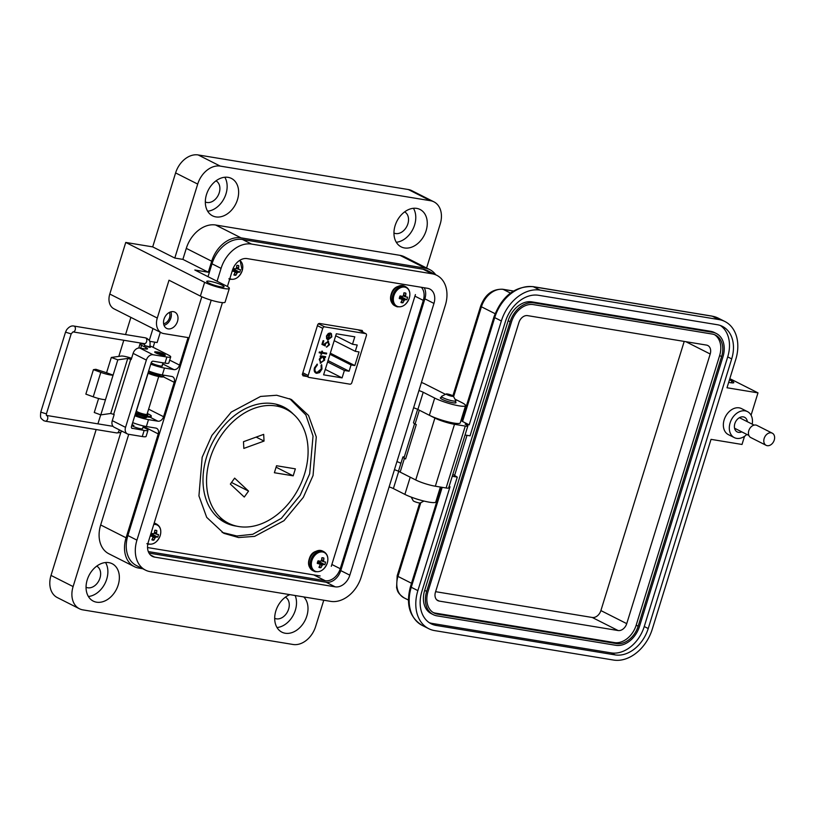 <?xml version="1.0" encoding="UTF-8"?>
<svg xmlns="http://www.w3.org/2000/svg" width="815" height="815" viewBox="0 0 815 815"><rect width="100%" height="100%" fill="white"/><g stroke="black" fill="none" stroke-linecap="round" stroke-linejoin="round"><path stroke-width="1.22" d="M173.422 311.676A9.108 6.683 116.8 0 0 164.365 318.196A9.108 6.683 116.8 0 0 166.657 328.404A9.108 6.683 116.8 0 0 168.104 328.873A9.108 6.683 116.8 0 0 177.15 322.353A9.108 6.683 116.8 0 0 174.868 312.145A9.108 6.683 116.8 0 0 173.422 311.676M135.229 414.336A6.011 0.917 17.2 0 0 144.408 417.586A6.011 0.917 17.2 0 0 146.506 417.514A6.011 0.917 17.2 0 0 146.17 417.046M151.203 362.736A6.011 0.917 17.2 0 0 160.382 365.986A6.011 0.917 17.2 0 0 162.48 365.915A6.011 0.917 17.2 0 0 162.144 365.446M229.341 288.398L225.083 302.161A14.578 2.231 -162.8 0 1 219.999 302.314A14.578 2.231 -162.8 0 1 200.378 296.079L204.636 282.316A14.578 2.231 17.2 0 0 224.257 288.561A14.578 2.231 17.2 0 0 229.341 288.398A14.578 2.231 17.2 0 0 226.193 285.861L194.816 270.01L208.294 272.22L182.886 259.384L174.797 258.049L152.7 246.884L125.755 242.442L109.781 294.042A14.578 10.697 116.8 0 0 113.988 308.834L161.492 332.846A14.578 10.697 116.8 0 0 163.805 333.59L188.061 337.583L179.545 365.11A5.471 4.014 -63.2 0 1 173.901 369.603L164.467 368.044A12.755 1.946 -162.8 0 1 150.775 364.122M220.936 286.88A9.108 1.396 -162.8 0 1 211.503 284.211A9.108 1.396 -162.8 0 1 206.715 281.399A9.108 1.396 -162.8 0 1 209.893 281.297A9.108 1.396 -162.8 0 1 219.327 283.966A9.108 1.396 -162.8 0 1 224.115 286.788A9.108 1.396 -162.8 0 1 220.936 286.88M404.495 247.954A20.956 15.373 -63.2 0 1 401.163 246.874A20.956 15.373 -63.2 0 1 395.907 223.402A20.956 15.373 -63.2 0 1 416.74 208.395A20.956 15.373 -63.2 0 1 420.061 209.475A20.956 15.373 -63.2 0 1 425.318 232.947A20.956 15.373 -63.2 0 1 404.495 247.954M215.853 216.902A20.956 15.373 -63.2 0 1 212.532 215.822A20.956 15.373 -63.2 0 1 207.275 192.35A20.956 15.373 -63.2 0 1 228.098 177.344A20.956 15.373 -63.2 0 1 231.429 178.424A20.956 15.373 -63.2 0 1 236.686 201.896A20.956 15.373 -63.2 0 1 215.853 216.902M441.119 397.588A8.201 1.253 17.2 0 0 440.334 397.863A8.201 1.253 17.2 0 0 444.644 400.399A8.201 1.253 17.2 0 0 453.14 402.804A8.201 1.253 17.2 0 0 456.003 402.712A8.201 1.253 17.2 0 0 455.504 402.039M454.953 399.126L461.647 402.508A18.215 2.781 -162.8 0 1 465.569 405.676L460.251 422.873A18.215 2.781 -162.8 0 1 453.894 423.077A18.215 2.781 -162.8 0 1 429.373 415.273L434.69 398.066L423.209 392.26A7.284 1.11 17.2 0 0 418.93 390.568M465.569 405.676A18.215 2.781 -162.8 0 1 459.212 405.87A18.215 2.781 -162.8 0 1 434.69 398.066M440.385 487.044L435.76 501.999A18.215 2.781 -162.8 0 1 429.403 502.193A18.215 2.781 -162.8 0 1 404.882 494.389L410.2 477.193L398.708 471.386A7.284 1.11 17.2 0 0 394.44 469.685M410.933 477.549A18.215 2.781 -162.8 0 1 410.2 477.193M303.771 596.926A20.956 15.373 -63.2 0 1 305.014 620.5A20.956 15.373 -63.2 0 1 285.219 633.245A20.956 15.373 -63.2 0 1 281.898 632.165A20.956 15.373 -63.2 0 1 275.236 613.277A20.956 15.373 -63.2 0 1 289.865 594.644M96.588 602.193A20.956 15.373 -63.2 0 1 93.256 601.113A20.956 15.373 -63.2 0 1 88.01 577.641A20.956 15.373 -63.2 0 1 108.833 562.635A20.956 15.373 -63.2 0 1 112.164 563.715A20.956 15.373 -63.2 0 1 117.411 587.187A20.956 15.373 -63.2 0 1 96.588 602.193M393.951 233.019A11.838 8.69 116.8 0 0 395.662 233.548A11.838 8.69 116.8 0 0 407.388 225.185A11.838 8.69 116.8 0 0 404.637 211.89M274.686 618.31A11.838 8.69 116.8 0 0 276.397 618.84A11.838 8.69 116.8 0 0 288.123 610.476A11.838 8.69 116.8 0 0 285.372 597.171M86.054 587.258A11.838 8.69 116.8 0 0 87.765 587.788A11.838 8.69 116.8 0 0 99.481 579.424A11.838 8.69 116.8 0 0 96.73 566.119M205.319 201.967A11.838 8.69 116.8 0 0 207.03 202.497A11.838 8.69 116.8 0 0 218.746 194.133A11.838 8.69 116.8 0 0 215.995 180.838M163.621 323.779A7.284 5.348 116.8 0 0 168.909 319.337A7.284 5.348 116.8 0 0 169.347 312.451M164.029 325.358A9.108 6.683 116.8 0 0 170.865 311.839M435.73 274.777A28.423 20.854 116.8 0 0 429.862 269.653A28.423 20.854 116.8 0 0 425.349 268.186L241.026 237.848A28.423 20.854 116.8 0 0 211.696 261.218L208.294 272.22M200.378 296.079L169 280.217L157.285 318.054A14.578 10.697 116.8 0 0 161.492 332.846M148.646 370.998A12.755 1.946 17.2 0 0 162.338 374.931L171.771 376.479A5.471 4.014 -63.2 0 1 172.637 376.764A5.471 4.014 -63.2 0 1 174.216 382.306L163.571 416.71A5.471 4.014 -63.2 0 1 157.927 421.202L148.493 419.654A12.755 1.946 -162.8 0 1 134.801 415.721M132.672 422.598A12.755 1.946 17.2 0 0 146.364 426.53L155.797 428.079A5.471 4.014 -63.2 0 1 156.663 428.364A5.471 4.014 -63.2 0 1 158.242 433.906L126.081 537.798A28.423 20.854 116.8 0 0 134.281 566.619A28.423 20.854 116.8 0 0 138.795 568.086L142.737 568.738M429.862 269.653L404.454 256.807A28.423 20.854 116.8 0 0 399.941 255.339L215.618 225.001A28.423 20.854 116.8 0 0 186.289 248.371L182.886 259.384M413.613 407.765A7.284 1.11 -162.8 0 1 417.881 409.466L429.373 415.273M389.122 486.881A7.284 1.11 -162.8 0 1 393.39 488.582L404.882 494.389M128.729 434.314L100.673 524.952A28.423 20.854 116.8 0 0 108.874 553.782L134.281 566.619M160.331 332.255L157.142 342.545L149.675 341.312M154.718 342.147L153.118 347.312M204.636 282.316L125.755 242.442M426.602 268.003L440.222 224.013A21.862 16.045 116.8 0 0 433.916 201.835A21.862 16.045 116.8 0 0 430.442 200.714L220.254 166.107A21.862 16.045 116.8 0 0 197.699 184.088L174.797 258.049M421.437 382.48A7.284 1.11 -162.8 0 1 424.737 383.855L445.489 394.338M396.946 461.606A7.284 1.11 -162.8 0 1 400.247 462.981L400.929 463.317M120.915 432.123L73.106 586.576A21.862 16.045 116.8 0 0 79.412 608.754A21.862 16.045 116.8 0 0 82.886 609.875L293.074 644.482A21.862 16.045 116.8 0 0 315.629 626.501L323.769 600.217M152.976 328.537L149.267 340.527M96.16 429.546L51.009 575.41A21.862 16.045 116.8 0 0 57.315 597.578L79.412 608.754M130.879 317.371L125.561 334.568M123.799 340.262L118.807 356.389M100.703 414.855L97.922 423.841M433.916 201.835L411.82 190.669A21.862 16.045 116.8 0 0 408.346 189.538L198.157 154.942A21.862 16.045 116.8 0 0 175.602 172.923L152.7 246.884M413.45 208.294A20.956 15.373 -63.2 0 1 412.848 229.3A20.956 15.373 -63.2 0 1 396.284 242.259M224.818 177.242A20.956 15.373 -63.2 0 1 224.207 198.249A20.956 15.373 -63.2 0 1 207.652 211.207M295.162 595.51A20.956 15.373 -63.2 0 1 292.942 615.783A20.956 15.373 -63.2 0 1 277.019 627.54M105.553 562.523A20.956 15.373 -63.2 0 1 104.941 583.54A20.956 15.373 -63.2 0 1 88.387 596.488M421.345 287.288A14.578 10.697 -63.2 0 1 423.311 300.389L340.252 568.717A14.578 10.697 -63.2 0 1 325.216 580.698L148.299 551.582M156.847 351.968A5.552 0.846 17.2 0 0 156.623 351.927A5.552 0.846 17.2 0 0 154.687 351.988A5.552 0.846 17.2 0 0 157.601 353.7A5.552 0.846 17.2 0 0 163.357 355.33A5.552 0.846 17.2 0 0 165.302 355.269A5.552 0.846 17.2 0 0 163.53 354.036M144.479 345.458L149.318 347.322L150.398 347.282L149.858 346.813C150.469 340.099 149.889 341.088 146.934 338.347L145.304 337.818A2.954 1.956 -80.7 0 1 145.681 337.94A2.954 1.956 -80.7 0 1 146.608 341.638A2.954 1.956 -80.7 0 1 144.337 343.645A2.954 1.956 -80.7 0 1 143.96 343.522M133.905 425.328A5.552 0.846 17.2 0 0 131.959 425.389A5.552 0.846 17.2 0 0 134.883 427.101A5.552 0.846 17.2 0 0 140.638 428.731A5.552 0.846 17.2 0 0 142.574 428.67L143.42 425.939M133.11 353.374L146.364 360.077A6.479 4.758 -63.2 0 1 153.047 354.749L139.793 348.046A6.479 4.758 116.8 0 0 133.11 353.374L131.215 359.486L127.751 358.427L117.829 359.833L113.091 375.124A9.974 1.528 -162.8 0 1 110.219 374.931A9.974 1.528 -162.8 0 1 100.805 372.353L93.236 396.813A9.974 1.528 17.2 0 0 102.639 399.391A9.974 1.528 17.2 0 0 105.522 399.595L100.785 414.886L94.265 412.502L98.595 398.504M100.805 372.353L93.43 369.664L95.885 369.307L106.571 372.75L111.309 357.459L121.231 356.053A9.108 1.396 -162.8 0 1 131.592 358.284M150.072 345.998A7.284 1.11 -162.8 0 1 152.874 347.19L168.338 355.004A10.931 1.671 -162.8 0 1 170.702 356.909A10.931 1.671 -162.8 0 1 166.892 357.021L153.047 354.749M139.793 348.046L145.009 348.902A7.284 1.11 17.2 0 0 147.556 348.83A7.284 1.11 17.2 0 0 145.977 347.557L141.566 345.326A7.284 1.11 -162.8 0 1 139.986 344.062A7.284 1.11 -162.8 0 1 142.533 343.981L143.073 344.073A7.284 1.11 -162.8 0 1 144.337 344.317M146.364 360.077L125.541 427.355A6.479 4.758 116.8 0 0 127.405 433.926A6.479 4.758 116.8 0 0 128.434 434.263L142.268 436.534A10.931 1.671 17.2 0 0 146.089 436.422L147.984 430.3A10.931 1.671 -162.8 0 1 144.163 430.422L131.745 428.191M170.702 356.909L168.807 363.021A10.931 1.671 17.2 0 1 164.997 363.144L153.118 361.188A1.854 1.355 116.8 0 0 151.213 362.706L131.47 426.49A1.854 1.355 116.8 0 0 132.295 428.466M127.405 433.926L114.151 427.223A6.479 4.758 116.8 0 1 112.287 420.652L114.171 414.54L110.708 413.48L100.785 414.886M143.063 427.111L145.62 428.405A10.931 1.671 -162.8 0 1 147.984 430.3M117.829 359.833L111.309 357.459M106.571 372.75L113.091 375.124L105.522 399.595M93.236 396.813L85.85 394.124L93.43 369.664M162.379 354.311A3.708 0.571 17.2 0 0 163.652 354.179A3.708 0.571 17.2 0 0 161.472 353.038A3.708 0.571 17.2 0 0 157.886 352.039A3.708 0.571 17.2 0 0 156.663 352.009A3.708 0.571 17.2 0 0 158.304 353.129A3.708 0.571 17.2 0 0 162.379 354.311M149.196 371.212A5.552 0.846 17.2 0 0 157.55 374.116A5.552 0.846 17.2 0 0 158.966 374.238M148.096 373.26L136.421 410.974A5.552 0.846 17.2 0 0 139.345 412.696A5.552 0.846 17.2 0 0 145.101 414.326A5.552 0.846 17.2 0 0 147.036 414.264L158.711 376.55M148.595 371.161L150.174 371.823A4.065 0.621 17.2 0 0 151.926 372.812L151.193 372.832L151.967 373.26A6.5 0.998 17.2 0 0 154.891 374.187L155.329 374.299M155.441 373.932A4.065 0.621 17.2 0 0 156.49 374.146A4.065 0.621 17.2 0 0 157.295 374.238L159.893 375.012A6.5 0.998 17.2 0 0 160.239 374.819A6.5 0.998 17.2 0 0 160.178 374.615L159.995 374.472M147.963 373.209A10.157 1.548 17.2 0 0 159.944 376.774A10.157 1.548 17.2 0 0 163.489 376.673L163.733 375.898A10.157 1.548 -162.8 0 1 160.188 376.01A10.157 1.548 -162.8 0 1 148.198 372.445M163.092 375.053A10.157 1.548 -162.8 0 1 163.733 375.898M136.146 411.371L137.725 412.033A4.065 0.621 17.2 0 0 139.487 413.022L138.744 413.042L139.528 413.47A6.5 0.998 17.2 0 0 142.442 414.397L142.88 414.509M142.992 414.142A4.065 0.621 17.2 0 0 144.041 414.356A4.065 0.621 17.2 0 0 144.846 414.448L147.444 415.222A6.5 0.998 17.2 0 0 147.79 415.029A6.5 0.998 17.2 0 0 147.739 414.825L146.863 414.397M135.514 413.419A10.157 1.548 17.2 0 0 147.505 416.985A10.157 1.548 17.2 0 0 151.05 416.883L151.284 416.108A10.157 1.548 -162.8 0 1 147.739 416.221A10.157 1.548 -162.8 0 1 135.748 412.645M147.27 413.511A10.157 1.548 -162.8 0 1 151.284 416.108M452.04 396.294A3.769 0.571 17.2 0 0 453.344 396.161A3.769 0.571 17.2 0 0 451.123 395A3.769 0.571 17.2 0 0 447.476 393.991A3.769 0.571 17.2 0 0 446.233 393.961A3.769 0.571 17.2 0 0 447.904 395.092A3.769 0.571 17.2 0 0 452.04 396.294M446.233 393.961L441.608 396.324A7.529 1.151 17.2 0 0 441.465 396.467A7.529 1.151 17.2 0 0 445.428 398.8A7.529 1.151 17.2 0 0 453.232 401A7.529 1.151 17.2 0 0 455.85 400.919A7.529 1.151 17.2 0 0 455.819 400.725L453.344 396.161M411.208 497.109L413.185 500.746A3.769 0.571 17.2 0 0 415.395 501.897A3.769 0.571 17.2 0 0 419.042 502.906A3.769 0.571 17.2 0 0 420.285 502.937L423.963 501.062M415.324 498.566A7.529 1.151 17.2 0 0 419.745 499.931M424.197 287.756A14.171 10.401 -63.2 0 1 424.89 298.84L433.957 303.424A14.171 10.401 -63.2 0 0 429.862 289.05A14.171 10.401 -63.2 0 0 427.61 288.316L247.067 258.6A14.171 10.401 -63.2 0 0 232.438 270.254L234.251 271.527A15.821 0.754 37.2 0 1 234.873 272.027A15.821 7.702 75.3 0 1 234.832 272.903A15.852 9.444 100.6 0 1 233.844 274.92A5.226 3.841 116.8 0 0 234.812 275.266A5.226 3.841 116.8 0 0 235.881 275.256A15.852 11.471 -82.1 0 0 236.951 273.259A15.821 11.573 -49.2 0 0 237.562 272.475A15.821 7.233 2.6 0 0 238.286 272.19A15.852 3.423 20.6 0 0 239.661 272.241A5.226 3.841 116.8 0 0 240.201 270.967A5.226 3.841 116.8 0 0 240.466 269.643A15.852 1.396 -166.2 0 1 239.121 269.49A15.821 2.781 -149.6 0 0 238.622 269.042A15.821 9.729 -110.4 0 0 238.54 268.104A15.852 11.471 -82.1 0 0 238.826 265.731A5.226 3.841 116.8 0 0 237.603 265.364A5.226 3.841 116.8 0 0 236.788 265.395A15.852 9.444 100.6 0 1 236.432 267.758A15.821 9.546 128.7 0 1 235.932 268.604A15.821 5.206 176 0 1 235.087 268.828A15.852 1.396 -166.2 0 1 233.11 268.43M433.957 303.424L349.829 575.186A14.171 10.401 -63.2 0 1 335.21 586.841L154.656 557.114A14.171 10.401 -63.2 0 1 152.405 556.39A14.171 10.401 -63.2 0 1 148.32 542.016L222.424 302.62M227.405 286.523L232.438 270.254M211.217 300.195L136.94 540.141A29.554 21.689 116.8 0 0 145.467 570.113A29.554 21.689 116.8 0 0 150.164 571.641L330.707 601.368A29.554 21.689 116.8 0 0 361.208 577.061L445.326 305.299A29.554 21.689 116.8 0 0 436.809 275.317A29.554 21.689 116.8 0 0 432.113 273.799L251.56 244.072A29.554 21.689 116.8 0 0 221.069 268.38L217.075 281.257M149.013 553.1L326.143 582.256A14.171 10.401 116.8 0 0 340.762 570.602L424.89 298.84M436.809 275.317L427.743 270.743A29.554 21.689 116.8 0 0 423.046 269.215L242.503 239.488A29.554 21.689 116.8 0 0 212.002 263.795L208.019 276.672M201.804 296.752L127.884 535.557A29.554 21.689 116.8 0 0 136.4 565.539L145.467 570.113M746.825 434.426A14.568 10.697 -63.2 0 1 734.325 437.624A14.568 10.697 -63.2 0 1 730.118 422.842A14.568 10.697 -63.2 0 1 747.467 411.616A14.568 10.697 -63.2 0 1 752.214 424.157M734.325 437.624L728.355 434.609A14.568 10.697 -63.2 0 1 724.158 419.827A14.568 10.697 -63.2 0 1 741.507 408.6L747.467 411.616M747.355 421.701A8.201 6.011 116.8 0 0 744.594 417.3A8.201 6.011 116.8 0 0 734.835 423.617A8.201 6.011 116.8 0 0 737.198 431.93A8.201 6.011 116.8 0 0 741.752 431.858M728.681 382.327A9.108 1.396 17.2 0 0 733.816 382.622A9.108 1.396 17.2 0 0 731.85 381.033L729.466 379.831M729.792 378.751A14.568 2.231 -162.8 0 1 732.583 380.024L757.991 392.871L727 387.767L735.731 359.568A37.521 27.537 116.8 0 0 724.912 321.507A37.521 27.537 116.8 0 0 718.952 319.572L540.06 290.12A37.521 27.537 116.8 0 0 501.347 320.978L469.196 424.849L465.151 424.177L466.251 424.737A7.284 1.11 -162.8 0 1 467.83 426.001A7.284 1.11 -162.8 0 1 465.284 426.082L454.505 424.309A14.568 2.231 -162.8 0 1 434.894 418.075L419.328 410.2A7.284 1.11 -162.8 0 1 418.961 410.006M449.075 486.596L450.023 486.749L417.871 590.62A37.521 27.537 116.8 0 0 428.7 628.671A37.521 27.537 116.8 0 0 434.66 630.606L613.552 660.058A37.521 27.537 116.8 0 0 652.265 629.2L711.037 439.356L742.017 444.46L744.533 436.31M751.073 415.192L757.991 392.871M465.039 435.006L470.041 435.831L505.382 321.64A32.06 23.523 -63.2 0 1 538.46 295.285L717.353 324.727A32.06 23.523 -63.2 0 1 722.447 326.387A32.06 23.523 -63.2 0 1 731.697 358.895L648.22 628.538A32.06 23.523 -63.2 0 1 615.152 654.903L436.259 625.451A32.06 23.523 -63.2 0 1 431.166 623.801A32.06 23.523 -63.2 0 1 421.915 591.283L457.266 477.101L452.264 476.276M462.563 421.498L494.715 317.626A3.647 0.56 17.2 0 1 493.931 316.994L461.779 420.866A3.647 0.56 17.2 0 0 462.563 421.498L469.196 424.849M462.034 417.097L462.818 417.494M452.845 474.401L457.266 477.101M720.389 325.511A32.06 23.523 -63.2 0 1 727.714 356.889L644.247 626.531A32.06 23.523 -63.2 0 1 611.168 652.886L432.276 623.444A32.06 23.523 -63.2 0 1 429.24 622.66M417.637 409.344L413.5 422.69A7.284 1.11 17.2 0 0 415.069 423.963L416.271 424.564L405.626 458.957L404.423 458.356A7.284 1.11 -162.8 0 1 402.855 457.083A7.284 1.11 -162.8 0 1 403.955 456.838L404.322 456.858M404.423 458.356L400.165 472.109L415.731 479.974A14.568 2.231 17.2 0 0 435.342 486.219L446.121 487.991A7.284 1.11 17.2 0 0 448.657 487.91L467.83 426.001M400.165 472.109A7.284 1.11 -162.8 0 1 398.596 470.846L402.855 457.083M454.638 475.308L467.005 435.332M433.285 614.663L431.298 613.654A22.952 16.84 -63.2 0 1 424.676 590.386L508.142 320.743A22.952 16.84 -63.2 0 1 531.818 301.866L710.711 331.318A22.952 16.84 -63.2 0 1 714.358 332.5L716.344 333.508A22.952 16.84 -63.2 0 1 722.966 356.787L639.5 626.419A22.952 16.84 -63.2 0 1 615.824 645.297L436.932 615.845A22.952 16.84 -63.2 0 1 433.285 614.663A22.952 16.84 -63.2 0 1 426.663 591.384L510.129 321.752A22.952 16.84 -63.2 0 1 533.815 302.874L712.707 332.326A22.952 16.84 -63.2 0 1 716.344 333.508M414.58 423.698L404.057 457.694A7.284 1.11 17.2 0 0 405.626 458.957M533.275 304.596L712.167 334.048A21.129 15.505 -63.2 0 1 715.529 335.138A21.129 15.505 -63.2 0 1 721.621 356.562L638.155 626.205A21.129 15.505 -63.2 0 1 616.354 643.575L437.461 614.123A21.129 15.505 -63.2 0 1 434.11 613.043A21.129 15.505 -63.2 0 1 428.007 591.609L511.474 321.966A21.129 15.505 -63.2 0 1 533.275 304.596M714.511 334.68A21.129 15.505 -63.2 0 1 719.635 355.554L636.169 625.197A21.129 15.505 -63.2 0 1 614.367 642.577L435.475 613.125A21.129 15.505 -63.2 0 1 433.132 612.483M527.56 315.629L706.452 345.081A8.374 6.143 -63.2 0 1 707.787 345.509A8.374 6.143 -63.2 0 1 710.201 354.005L626.735 623.648A8.374 6.143 -63.2 0 1 618.096 630.535L439.204 601.083A8.374 6.143 -63.2 0 1 437.869 600.655A8.374 6.143 -63.2 0 1 435.454 592.159L518.921 322.516A8.374 6.143 -63.2 0 1 527.56 315.629M684.213 341.414L600.889 610.578A8.374 6.143 -63.2 0 1 592.24 617.475L435.597 591.68M774.25 440.08A6.805 4.992 -63.2 0 1 766.141 445.326A6.805 4.992 -63.2 0 1 764.175 438.419A6.805 4.992 -63.2 0 1 772.284 433.173A6.805 4.992 -63.2 0 1 774.25 440.08M766.141 445.326L750.768 437.553A6.805 4.992 -63.2 0 1 748.802 430.646A6.805 4.992 -63.2 0 1 756.911 425.399L772.284 433.173M220.447 519.695A64.793 47.535 116.8 0 0 222.75 520.337M293.329 414.122A64.793 47.535 116.8 0 0 283.742 407.011A64.793 47.535 116.8 0 0 273.443 403.67A64.793 47.535 116.8 0 0 209.047 450.074A64.793 47.535 116.8 0 0 225.286 522.659A64.793 47.535 116.8 0 0 235.576 526.001A64.793 47.535 116.8 0 0 236.696 526.164M280.37 406.349A64.793 47.535 116.8 0 0 278.486 404.872M313.052 475.522L316.281 436.901L308.518 415.446L291.424 399.493L276.682 395.255L260.596 396.436L231.266 412.084L211.9 435.424L202.161 457.276L198.931 495.897L206.694 517.352L223.789 533.305L238.53 537.543L254.616 536.372L283.956 520.714L303.312 497.374L313.052 475.522M222.128 532.419L236.88 535.985L252.752 534.294L281.358 518.33L300.164 495.306L309.68 473.821L313.041 436.056L305.859 414.927L289.722 398.678M147.535 547.548L320.132 575.961M331.298 566.323L415.416 294.582M362.879 332.174L362.237 330.483L319.276 323.412L317.758 324.543L302.345 374.35L303.048 375.837L307.041 376.499M302.294 374.564L303.679 374.798M275.979 405.962A63.865 46.863 116.8 0 0 212.511 451.704A63.865 46.863 116.8 0 0 228.516 523.25A63.865 46.863 116.8 0 0 238.652 526.541A63.865 46.863 116.8 0 0 302.131 480.809A63.865 46.863 116.8 0 0 286.126 409.262A63.865 46.863 116.8 0 0 275.979 405.962M243.481 441.71L243.828 448.423L264.04 441.078L263.683 434.364L243.481 441.71M234.638 478.13L248.555 491.099L244.276 497.048L230.36 484.09L234.638 478.13M276.54 465.742L295.366 468.849L293.196 475.838L274.38 472.741L276.54 465.742M256.154 437.095L264.04 441.078M231.511 482.48L248.555 491.099M276.091 467.189L293.196 475.838M358.08 329.8L365.599 333.6L324.635 326.856A1.824 1.335 116.8 0 0 322.76 328.353L308.172 375.481A1.824 1.335 116.8 0 0 308.987 377.427L349.941 384.171A1.824 1.335 -63.2 0 0 351.825 382.673L366.414 335.546A1.824 1.335 -63.2 0 0 365.884 333.692L358.243 329.831M331.837 336.87L328.129 339.774L326.621 338.724L326.458 335.963L328.313 333.457L330.34 333.029L328.496 338.979L331.175 336.87L331.359 333.569L331.837 336.87L327.508 339.58M321.884 353.221L321.518 354.393L320.886 354.281L321.242 353.119L319.144 352.773L319.388 351.958L321.497 352.304L321.854 351.133L322.495 351.234L322.139 352.406L326.703 353.16L326.448 353.975L321.599 353.078L320.906 354.189M319.572 372.598L316.668 373.331C314.447 372.669 313.714 370.835 314.478 367.83L317.198 364.101L317.402 364.886L315.191 368.003C314.57 370.458 315.161 371.966 316.974 372.526L321.242 368.94L321.059 365.487L321.711 364.845L321.976 369.052L319.572 372.598L315.823 373.066M316.149 372.231L316.974 372.526M354.8 336.819L352.498 344.246L357.225 345.02L355.269 351.316L359.038 351.927L354.82 365.558L351.051 364.947L349.105 371.233L344.388 370.458L342.086 377.885L323.606 374.839L336.32 333.773L354.8 336.819M320.112 362.96L320.835 363.225L319.236 359.293L321.12 356.776L320.163 356.613L320.407 355.798L325.623 356.654L325.368 357.479L324.472 357.327L324.615 360.21L320.244 363.042M327.987 341.108L329.515 344.694L326.652 347.139L328.802 344.521L327.712 341.913L325.45 343.859L325.195 345.917L321.925 344.399L323.076 340.67L323.81 340.782L322.852 343.879L324.574 344.684L324.767 343.584L328.588 341.302M327.987 341.994L325.175 343.716L325.195 345.917M330.024 332.999L328.496 338.979M331.073 333.427L331.562 336.727M326.448 353.975L321.599 353.078M326.397 353.109L326.173 353.832M322.139 352.406L322.19 351.184M321.242 353.119L319.164 352.681M319.286 372.455L321.701 368.91L321.426 364.702M315.191 368.003L314.916 367.86C314.295 370.316 314.885 371.823 316.689 372.384M317.402 364.886L314.916 367.86M316.994 364.234L317.127 364.743M316.393 373.189L315.68 372.985M335.699 335.749L352.498 344.246M325.287 369.389L342.086 377.885M327.589 361.962L344.388 370.458M328.017 360.576L349.105 371.233M329.963 354.281L351.051 364.947M354.82 365.558L330.309 353.17M355.269 351.316L334.191 340.65M320.183 356.522L321.12 356.776M320.55 363.082L324.339 360.067L324.187 357.184L325.093 357.337L325.317 356.603M329.515 344.694L326.367 346.996M327.712 340.965L329.24 344.551M322.852 343.879L323.504 340.731M324.92 345.774L321.925 344.388M326.784 337.685L327.885 338.796L326.784 337.685L326.825 335.892L329.454 333.743L327.885 338.796M320.539 362.196L319.877 359.384L322.495 356.909L323.107 357.133M320.815 362.268L319.592 359.242L322.495 356.909M327.07 337.828L326.825 335.892M327.11 336.035L329.454 333.743M322.974 357.062L323.993 360.077L321.1 362.41M234.394 273.871L235.881 275.256M229.83 278.679A10.391 7.62 116.8 0 0 242.208 270.672A10.391 7.62 116.8 0 0 239.681 260.403M232.204 271.018A15.852 3.423 20.6 0 0 234.251 271.527M232.55 270.366L234.628 269.49L239.661 272.241M234.628 269.49A3.474 2.547 116.8 0 0 234.924 268.787M234.058 269.398L238.286 272.19M232.958 269.745L237.562 272.475M234.863 272.21L236.951 273.259M236.778 265.517L238.826 265.731M236.533 267.208L238.54 268.104M236.207 268.145L238.622 269.042M236.044 268.41L239.121 269.49M399.544 297.2A5.226 3.841 116.8 0 0 399.279 298.524A15.852 3.423 20.6 0 0 401.326 299.034A15.821 0.754 37.2 0 1 401.948 299.533A15.821 7.702 75.3 0 1 401.907 300.409A15.852 9.444 100.6 0 1 400.919 302.426A5.226 3.841 116.8 0 0 401.887 302.762A5.226 3.841 116.8 0 0 402.956 302.762A15.852 11.471 -82.1 0 0 404.026 300.755A15.821 11.573 -49.2 0 0 404.637 299.971A15.821 7.233 2.6 0 0 405.361 299.696A15.852 3.423 20.6 0 0 406.736 299.747A5.226 3.841 116.8 0 0 407.276 298.463A5.226 3.841 116.8 0 0 407.541 297.139A15.852 1.396 -166.2 0 1 406.206 296.996A15.821 2.781 -149.6 0 0 405.697 296.548A15.821 9.729 -110.4 0 0 405.626 295.611A15.852 11.471 -82.1 0 0 405.901 293.237A5.226 3.841 116.8 0 0 404.678 292.86A5.226 3.841 116.8 0 0 403.863 292.901A15.852 9.444 100.6 0 1 403.507 295.264A15.821 9.546 128.7 0 1 403.007 296.1A15.821 5.206 176 0 1 402.162 296.324A15.852 1.396 -166.2 0 1 400.084 295.916A5.226 3.841 116.8 0 0 399.544 297.2M401.469 301.367L402.956 302.762M393.91 295.651A10.391 7.62 116.8 0 0 398.555 306.725A10.391 7.62 116.8 0 0 409.283 298.178A10.391 7.62 116.8 0 0 404.637 287.104A10.391 7.62 116.8 0 0 393.91 295.651M399.625 297.862L401.703 296.996L406.736 299.747M401.703 296.996A3.474 2.547 116.8 0 0 401.999 296.293M401.133 296.904L405.361 299.696M400.043 297.251L404.637 299.971M401.938 299.716L404.026 300.755M399.401 297.72L401.326 299.034M403.853 293.023L405.901 293.237M403.608 294.714L405.626 295.611M403.282 295.651L405.697 296.548M403.119 295.916L406.206 296.996M317.544 562.075A5.226 3.841 116.8 0 0 317.279 563.409A15.852 3.423 20.6 0 0 319.337 563.919A15.821 0.754 37.2 0 1 319.949 564.418A15.821 7.702 75.3 0 1 319.918 565.294A15.852 9.444 100.6 0 1 318.92 567.311A5.226 3.841 116.8 0 0 319.887 567.648A5.226 3.841 116.8 0 0 320.967 567.648A15.852 11.471 -82.1 0 0 322.027 565.641A15.821 11.573 -49.2 0 0 322.638 564.856A15.821 7.233 2.6 0 0 323.372 564.581A15.852 3.423 20.6 0 0 324.737 564.632A5.226 3.841 116.8 0 0 325.287 563.348A5.226 3.841 116.8 0 0 325.552 562.024A15.852 1.396 -166.2 0 1 324.207 561.871A15.821 2.781 -149.6 0 0 323.698 561.433A15.821 9.729 -110.4 0 0 323.626 560.496A15.852 11.471 -82.1 0 0 323.912 558.122A5.226 3.841 116.8 0 0 322.679 557.745A5.226 3.841 116.8 0 0 321.864 557.786A15.852 9.444 100.6 0 1 321.507 560.15A15.821 9.546 128.7 0 1 321.018 560.985A15.821 5.206 176 0 1 320.173 561.209A15.852 1.396 -166.2 0 1 318.095 560.802A5.226 3.841 116.8 0 0 317.544 562.075M319.47 566.252L320.967 567.648M311.921 560.537A10.391 7.62 116.8 0 0 316.566 571.61A10.391 7.62 116.8 0 0 327.284 563.063A10.391 7.62 116.8 0 0 322.638 551.989A10.391 7.62 116.8 0 0 311.921 560.537M317.626 562.747L319.704 561.881L324.737 564.632M319.704 561.881A3.474 2.547 116.8 0 0 320 561.178M319.134 561.79L323.372 564.581M318.044 562.126L322.638 564.856M319.949 564.601L322.027 565.641M317.412 562.605L319.337 563.919M321.854 557.908L323.912 558.122M321.609 559.599L323.626 560.496M321.283 560.526L323.698 561.433M321.13 560.802L324.207 561.871M152.395 538.756L153.882 540.141A15.852 11.471 -82.1 0 0 154.952 538.144A15.821 11.573 -49.2 0 0 155.563 537.36A15.821 7.233 2.6 0 0 156.297 537.075A15.852 3.423 20.6 0 0 157.662 537.126A5.226 3.841 116.8 0 0 158.202 535.852A5.226 3.841 116.8 0 0 158.477 534.528A15.852 1.396 -166.2 0 1 157.132 534.375A15.821 2.781 -149.6 0 0 156.623 533.927A15.821 9.729 -110.4 0 0 156.551 532.99A15.852 11.471 -82.1 0 0 156.837 530.616A5.226 3.841 116.8 0 0 155.604 530.249A5.226 3.841 116.8 0 0 154.789 530.28A15.852 9.444 100.6 0 1 154.432 532.643A15.821 9.546 128.7 0 1 153.933 533.479A15.821 5.206 176 0 1 153.098 533.713A15.852 1.396 -166.2 0 1 151.02 533.295M150.215 535.903A15.852 3.423 20.6 0 0 152.262 536.413A15.821 0.754 37.2 0 1 152.874 536.912A15.821 7.702 75.3 0 1 152.843 537.788A15.852 9.444 100.6 0 1 151.845 539.805A5.226 3.841 116.8 0 0 152.812 540.151A5.226 3.841 116.8 0 0 153.882 540.141M147.902 543.595A10.391 7.62 116.8 0 0 160.209 535.557A10.391 7.62 116.8 0 0 153.75 524.452M150.551 535.251L152.629 534.375L157.662 537.126M152.629 534.375A3.474 2.547 116.8 0 0 152.925 533.672M152.059 534.283L156.297 537.075M150.969 534.63L155.563 537.36M152.874 537.095L154.952 538.144M150.439 535.17L152.262 536.413M154.779 530.402L156.837 530.616M154.534 532.093L156.551 532.99M154.208 533.03L156.623 533.927M154.055 533.295L157.132 534.375M164.467 368.044L162.338 374.931M148.493 419.654L146.364 426.53M399.941 255.339L425.349 268.186M417.881 409.466L423.209 392.26M393.39 488.582L398.708 471.386M126.081 537.798L100.673 524.952M148.615 409.15L163.571 416.71M174.216 382.306L163.367 376.825M169.703 360.128L179.545 365.11M158.242 433.906L143.297 426.347M150.052 417.219L157.927 421.202M162.623 363.897L173.901 369.603M157.285 318.054L109.781 294.042M211.696 261.218L186.289 248.371M241.026 237.848L215.618 225.001M51.009 575.41L73.106 586.576M197.699 184.088L175.602 172.923M408.346 189.538L430.442 200.714M220.254 166.107L198.157 154.942M414.927 296.151L423.311 300.389M325.216 580.698L313.765 574.911M340.252 568.717L331.868 564.479M164.997 363.144L166.892 357.021M142.268 436.534L144.163 430.422M112.287 420.652L125.541 427.355M130.726 359.242L113.682 414.295M140.679 348.188L141.566 345.326M145.539 348.983L145.977 347.557M127.751 358.427L110.708 413.48M154.656 557.114L150.48 555.005M335.21 586.841L326.143 582.256M349.829 575.186L340.762 570.602M251.56 244.072L242.503 239.488M212.002 263.795L221.069 268.38M432.113 273.799L423.046 269.215M136.94 540.141L127.884 535.557M119.173 429.76A2.954 1.956 99.3 0 1 118.98 430.911A2.954 1.956 99.3 0 1 116.708 432.928L119.734 432.653L122.158 431.278M113.02 426.327L46.404 415.416L46.414 413.877L40.76 412.135L65.526 332.153L71.17 333.906L72.953 331.899A2.954 1.956 -80.7 0 0 75.214 329.881A2.954 1.956 -80.7 0 0 74.287 326.194A2.954 1.956 -80.7 0 0 73.91 326.061C71.445 325.491 69 326.764 66.565 329.892L65.526 332.153M46.374 415.365A2.954 1.956 99.3 0 1 46.659 415.467A2.954 1.956 99.3 0 1 47.586 419.165A2.954 1.956 99.3 0 1 45.314 421.172L43.674 420.642C40.73 417.912 40.139 418.9 40.76 412.135M144.204 343.573L144.836 345.621L149.848 346.854L149.685 347.373M731.85 381.033L731.3 382.816M718.28 318.156L711.852 316.067A3.647 2.414 99.3 0 1 712.32 316.22A37.521 27.537 -63.2 0 1 718.28 318.156L724.912 321.507M711.852 316.067L532.959 286.615A3.647 2.414 99.3 0 1 533.428 286.778L712.32 316.22L718.952 319.572M501.347 320.978L494.715 317.626A37.521 27.537 -63.2 0 1 533.428 286.778L540.06 290.12M495.082 313.683L481.431 306.786L453.609 396.661M510.455 293.064L503.232 289.406A21.129 15.505 116.8 0 0 481.431 306.786A3.647 0.56 17.2 0 1 480.646 306.155C485.047 294.51 492.413 288.877 502.763 289.254A3.647 2.414 99.3 0 1 503.232 289.406L513.369 291.077M417.871 590.62L411.249 587.269A37.521 27.537 116.8 0 0 422.068 625.329L428.7 628.671M442.178 487.339L411.249 587.269A3.647 0.56 -162.8 0 1 410.465 586.637C405.727 604.516 409.599 617.413 422.068 625.329M436.259 625.451L432.276 623.444M615.152 654.903L611.168 652.886M648.22 628.538L644.247 626.531M731.697 358.895L727.714 356.889M419.715 502.987L397.18 575.787A3.647 0.56 17.2 0 0 397.964 576.419L420.795 502.682M397.18 575.787L396.579 587.819C397.588 590.213 396.793 592.78 404.057 597.853A21.129 15.505 -63.2 0 1 397.964 576.419L411.504 583.265M415.069 423.963L419.328 410.2M415.731 479.974L434.894 418.075M435.342 486.219L454.505 424.309M446.121 487.991L465.284 426.082M710.711 331.318L712.707 332.326M531.818 301.866L533.815 302.874M508.142 320.743L510.129 321.752M424.676 590.386L426.663 591.384M719.635 355.554L721.621 356.562M437.461 614.123L435.475 613.125M616.354 643.575L614.367 642.577M638.155 626.205L636.169 625.197M685.812 341.679L710.201 354.005M439.204 601.083L436.728 599.84M618.096 630.535L592.24 617.475M626.735 623.648L600.889 610.578M362.94 331.98L359.568 330.279M317.422 325.654L322.76 328.353M308.172 375.481L302.834 372.781M324.635 326.856L318.359 323.687M229.687 279.137A10.931 8.018 116.8 0 0 230.604 279.362M405.809 286.798L404.535 286.147A10.931 8.018 116.8 0 0 402.793 285.586A10.931 8.018 116.8 0 0 391.516 294.572A10.931 8.018 116.8 0 0 394.674 305.666L395.947 306.308C401.826 308.06 406.278 305.34 409.303 298.158C410.668 292.891 409.507 289.101 405.809 286.798A10.931 8.018 116.8 0 0 404.067 286.228A10.931 8.018 116.8 0 0 392.789 295.224A10.931 8.018 116.8 0 0 395.947 306.308A10.931 8.018 116.8 0 0 397.679 306.868M323.81 551.673L322.536 551.032A10.931 8.018 116.8 0 0 320.804 550.471A10.931 8.018 116.8 0 0 309.517 559.457A10.931 8.018 116.8 0 0 312.675 570.551L313.948 571.193C319.837 572.945 324.288 570.225 327.304 563.043C328.669 557.776 327.508 553.986 323.81 551.673A10.931 8.018 116.8 0 0 322.078 551.113A10.931 8.018 116.8 0 0 310.8 560.099A10.931 8.018 116.8 0 0 313.948 571.193A10.931 8.018 116.8 0 0 315.69 571.753M147.81 544.063A10.931 8.018 116.8 0 0 148.605 544.247M146.873 543.687C152.762 545.439 157.214 542.719 160.229 535.536C161.594 530.27 160.433 526.48 156.735 524.177L155.461 523.525A10.931 8.018 116.8 0 0 154.188 523.057M156.735 524.177A10.931 8.018 116.8 0 0 155.003 523.607A10.931 8.018 116.8 0 0 154.045 523.525M138.764 348.015L139.986 344.062M163.652 354.179L164.345 355.452M161.941 366.118L162.969 362.807M145.966 417.718L146.262 416.76M156.663 352.009L155.37 352.671M151.325 362.828L151.6 361.952M131.959 425.389L132.804 422.649M135.351 414.438L135.647 413.47M448.984 423.107L449.289 422.139M455.218 402.987L455.85 400.919M440.834 398.535L441.465 396.467M72.953 331.899L144.337 343.645M116.708 432.928L45.314 421.172M46.414 413.877L71.17 333.906M73.91 326.061L145.304 337.818M493.931 316.994C501.918 296.089 514.927 285.963 532.959 286.615M513.47 291.016L502.763 289.254M480.646 306.155L452.896 395.795M441.241 487.187L410.465 586.637M404.057 597.853L408.417 600.054M748.883 435.465L734.559 428.221M754.109 425.114L739.419 417.688M228.516 523.25L218.563 518.218M286.126 409.262L276.173 404.23M308.691 377.335L302.406 374.156M240.058 260.168L242.228 270.651C239.203 277.844 234.751 280.554 228.872 278.801M394.674 305.666C390.833 302.936 389.672 299.146 391.18 294.296C392.952 287.817 397.404 285.097 404.535 286.147M312.675 570.551C308.834 567.821 307.673 564.031 309.18 559.182C310.963 552.702 315.415 549.982 322.536 551.032M154.188 523.047L155.461 523.525"/></g></svg>
